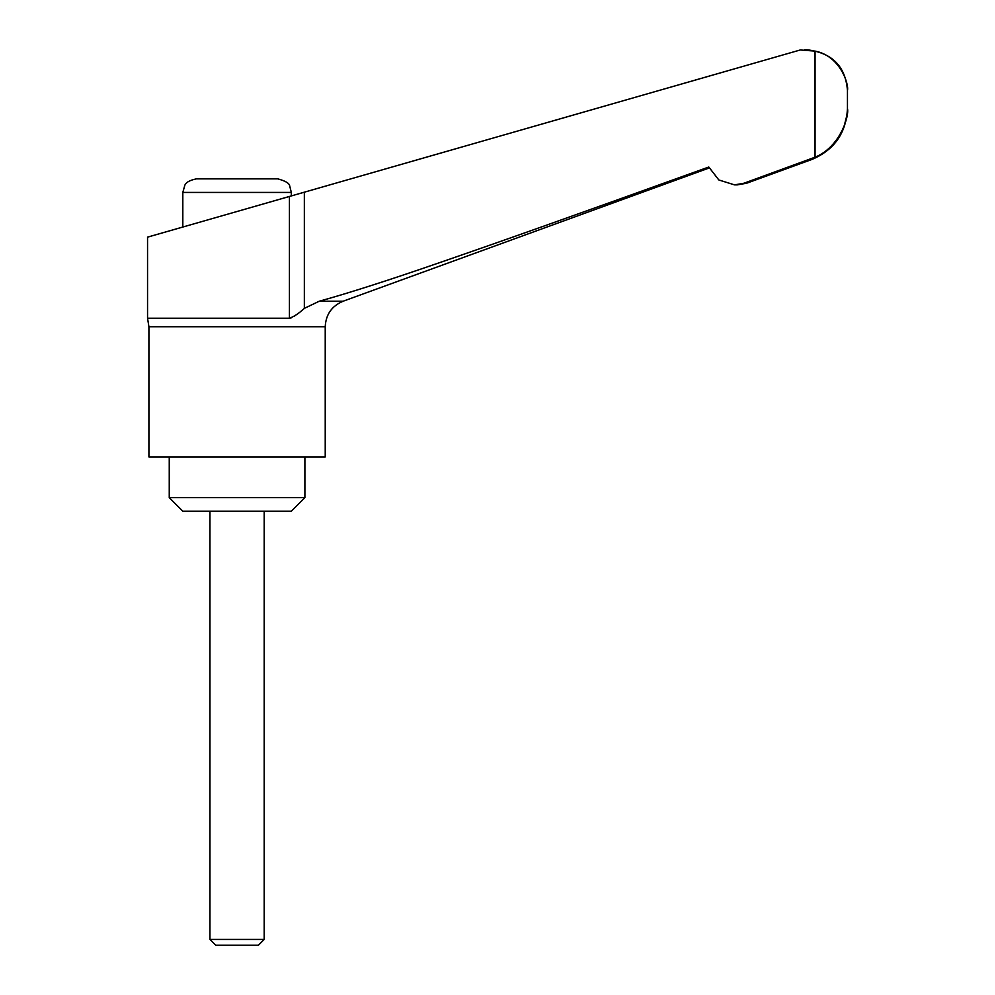 <?xml version="1.0" encoding="UTF-8"?>
<svg xmlns="http://www.w3.org/2000/svg" width="995" height="995" viewBox="0 0 995 995"><rect width="100%" height="100%" fill="white"/><g stroke="black" fill="none" stroke-linecap="round" stroke-linejoin="round"><path stroke-width="1.49" d="M743.899 183.242L746.586 183.242L811.758 159.511C834.32 149.996 846.223 132.994 847.454 108.53L847.454 90.445L847.454 108.53C849.419 115.544 840.377 146.949 815.054 157.198L743.899 183.242L734.534 184.871L718.838 179.971L708.801 167.023C568.17 217.669 500.025 241.785 442.986 261.474C390.301 279.744 349.058 292.99 319.221 301.236L304.346 308.363C298.761 313.5 293.786 316.783 289.433 318.213L147.546 318.213L148.914 326.721L148.914 456.929L325.228 456.929L325.228 326.721C325.838 314.495 331.795 306 343.076 301.236L709.174 167.981M169.25 456.929L169.25 497.624L182.819 511.194L291.324 511.194L304.893 497.624L304.893 456.929M209.945 511.194L209.945 939.429L215.766 945.25L258.377 945.25L264.197 939.429L264.197 511.194M815.054 157.198L815.054 51.106L800.266 49.974L182.819 227.034L182.819 192.433L291.324 192.433L289.707 185.99C289.445 183.304 285.466 180.928 277.767 178.864L196.376 178.864C189.734 180.232 185.878 182.396 184.809 185.344L182.819 192.433M291.324 195.916L291.324 192.433M184.722 226.487L147.546 237.146L147.546 318.213M289.433 196.463L289.433 318.213L291.361 317.828M294.11 316.335L296.585 314.495M815.054 51.106C840.228 55.819 849.083 84.463 847.454 90.445L847.454 90.445C845.514 66.205 831.944 52.635 806.758 49.75L804.557 49.75L806.758 49.75M843.947 126.887L847.081 114.612M209.945 939.429L264.197 939.429M169.25 497.624L304.893 497.624M148.914 326.721L325.228 326.721M304.346 308.363L304.346 192.184M809.582 159.511L811.758 159.511M319.221 301.236L343.076 301.236M734.546 184.871L737.307 184.871L734.546 184.871M746.586 183.242L737.307 184.871"/></g></svg>
